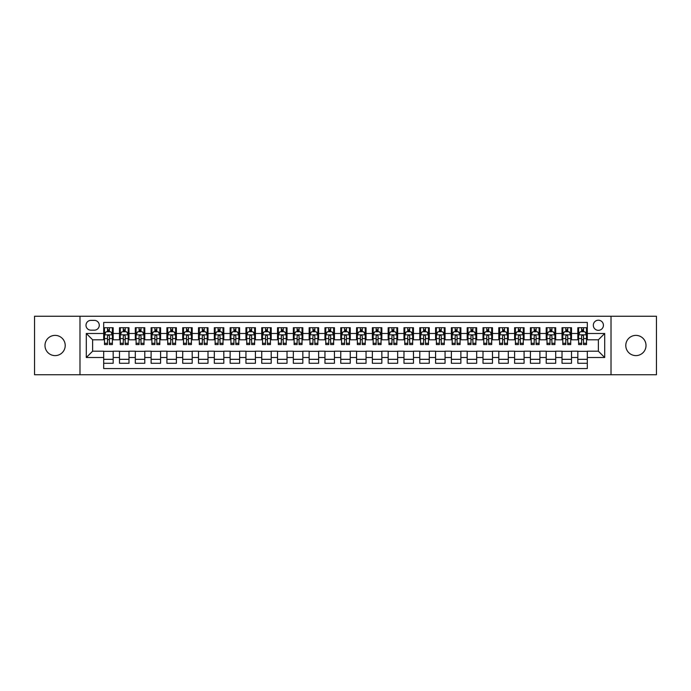 <?xml version="1.0" encoding="UTF-8"?>
<svg xmlns="http://www.w3.org/2000/svg" width="691" height="691" viewBox="0 0 691 691"><rect width="100%" height="100%" fill="white"/><g stroke="black" fill="none" stroke-linecap="round" stroke-linejoin="round"><path stroke-width="1.04" d="M635.901 335.385A10.115 10.115 0 0 0 625.787 345.5A10.115 10.115 0 0 0 635.901 355.615A10.115 10.115 0 0 0 646.016 345.5A10.115 10.115 0 0 0 635.901 335.385M55.099 335.385A10.115 10.115 0 0 0 44.984 345.5A10.115 10.115 0 0 0 55.099 355.615A10.115 10.115 0 0 0 65.213 345.5A10.115 10.115 0 0 0 55.099 335.385M598.371 320.209A5.062 5.062 0 0 0 593.31 325.271A5.062 5.062 0 0 0 598.371 330.324A5.062 5.062 0 0 0 603.424 325.271A5.062 5.062 0 0 0 598.371 320.209M611.017 374.738L656.45 374.738L656.45 316.262L611.017 316.262L611.017 374.738L79.983 374.738L79.983 316.262L34.55 316.262L34.55 374.738L79.983 374.738M587.307 327.724L577.823 327.724L577.823 333.485L571.5 333.485L571.5 339.808L577.823 339.808L577.823 333.485M571.5 333.485L571.5 327.724L562.016 327.724L562.016 333.485L555.694 333.485L555.694 339.808L562.016 339.808L562.016 333.485M555.694 333.485L555.694 327.724L546.218 327.724L546.218 333.485L539.896 333.485L539.896 339.808L546.218 339.808L546.218 333.485M539.896 333.485L539.896 327.724L530.412 327.724L530.412 333.485L524.089 333.485L524.089 339.808L530.412 339.808L530.412 333.485M524.089 333.485L524.089 327.724L514.605 327.724L514.605 333.485L508.282 333.485L508.282 339.808L514.605 339.808L514.605 333.485M508.282 333.485L508.282 327.724L498.798 327.724L498.798 333.485L492.484 333.485L492.484 339.808L498.798 339.808L498.798 333.485M492.484 333.485L492.484 327.724L483 327.724L483 333.485L476.678 333.485L476.678 339.808L483 339.808L483 333.485M476.678 333.485L476.678 327.724L467.194 327.724L467.194 333.485L460.871 333.485L460.871 339.808L467.194 339.808L467.194 333.485M460.871 333.485L460.871 327.724L451.387 327.724L451.387 333.485L445.064 333.485L445.064 339.808L451.387 339.808L451.387 333.485M445.064 333.485L445.064 327.724L435.58 327.724L435.58 333.485L429.266 333.485L429.266 339.808L435.58 339.808L435.58 333.485M429.266 333.485L429.266 327.724L419.783 327.724L419.783 333.485L413.46 333.485L413.46 339.808L419.783 339.808L419.783 333.485M413.46 333.485L413.46 327.724L403.976 327.724L403.976 333.485L397.653 333.485L397.653 339.808L403.976 339.808L403.976 333.485M397.653 333.485L397.653 327.724L388.169 327.724L388.169 333.485L381.847 333.485L381.847 339.808L388.169 339.808L388.169 333.485M381.847 333.485L381.847 327.724L372.371 327.724L372.371 333.485L366.049 333.485L366.049 339.808L372.371 339.808L372.371 333.485M366.049 333.485L366.049 327.724L356.565 327.724L356.565 333.485L350.242 333.485L350.242 339.808L356.565 339.808L356.565 333.485M350.242 333.485L350.242 327.724L340.758 327.724L340.758 333.485L334.435 333.485L334.435 339.808L340.758 339.808L340.758 333.485M334.435 333.485L334.435 327.724L324.951 327.724L324.951 333.485L318.629 333.485L318.629 339.808L324.951 339.808L324.951 333.485M318.629 333.485L318.629 327.724L309.153 327.724L309.153 333.485L302.831 333.485L302.831 339.808L309.153 339.808L309.153 333.485M302.831 333.485L302.831 327.724L293.347 327.724L293.347 333.485L287.024 333.485L287.024 339.808L293.347 339.808L293.347 333.485M287.024 333.485L287.024 327.724L277.54 327.724L277.54 333.485L271.218 333.485L271.218 339.808L277.54 339.808L277.54 333.485M271.218 333.485L271.218 327.724L261.734 327.724L261.734 333.485L255.42 333.485L255.42 339.808L261.734 339.808L261.734 333.485M255.42 333.485L255.42 327.724L245.936 327.724L245.936 333.485L239.613 333.485L239.613 339.808L245.936 339.808L245.936 333.485M239.613 333.485L239.613 327.724L230.129 327.724L230.129 333.485L223.806 333.485L223.806 339.808L230.129 339.808L230.129 333.485M223.806 333.485L223.806 327.724L214.322 327.724L214.322 333.485L208 333.485L208 339.808L214.322 339.808L214.322 333.485M208 333.485L208 327.724L198.516 327.724L198.516 333.485L192.202 333.485L192.202 339.808L198.516 339.808L198.516 333.485M192.202 333.485L192.202 327.724L182.718 327.724L182.718 333.485L176.395 333.485L176.395 339.808L182.718 339.808L182.718 333.485M176.395 333.485L176.395 327.724L166.911 327.724L166.911 333.485L160.588 333.485L160.588 339.808L166.911 339.808L166.911 333.485M160.588 333.485L160.588 327.724L151.104 327.724L151.104 333.485L144.782 333.485L144.782 339.808L151.104 339.808L151.104 333.485M144.782 333.485L144.782 327.724L135.306 327.724L135.306 333.485L128.984 333.485L128.984 339.808L135.306 339.808L135.306 333.485M128.984 333.485L128.984 327.724L119.5 327.724L119.5 339.808L113.177 339.808L113.177 327.724L103.693 327.724M103.693 363.276L113.177 363.276L113.177 351.192L119.5 351.192L119.5 363.276L128.984 363.276L128.984 351.192L135.306 351.192L135.306 357.515L128.984 357.515M135.306 357.515L135.306 363.276L144.782 363.276L144.782 351.192L151.104 351.192L151.104 357.515L144.782 357.515M151.104 357.515L151.104 363.276L160.588 363.276L160.588 351.192L166.911 351.192L166.911 357.515L160.588 357.515M166.911 357.515L166.911 363.276L176.395 363.276L176.395 351.192L182.718 351.192L182.718 357.515L176.395 357.515M182.718 357.515L182.718 363.276L192.202 363.276L192.202 351.192L198.516 351.192L198.516 357.515L192.202 357.515M198.516 357.515L198.516 363.276L208 363.276L208 351.192L214.322 351.192L214.322 357.515L208 357.515M214.322 357.515L214.322 363.276L223.806 363.276L223.806 351.192L230.129 351.192L230.129 357.515L223.806 357.515M230.129 357.515L230.129 363.276L239.613 363.276L239.613 351.192L245.936 351.192L245.936 357.515L239.613 357.515M245.936 357.515L245.936 363.276L255.42 363.276L255.42 351.192L261.734 351.192L261.734 357.515L255.42 357.515M261.734 357.515L261.734 363.276L271.218 363.276L271.218 351.192L277.54 351.192L277.54 357.515L271.218 357.515M277.54 357.515L277.54 363.276L287.024 363.276L287.024 351.192L293.347 351.192L293.347 357.515L287.024 357.515M293.347 357.515L293.347 363.276L302.831 363.276L302.831 351.192L309.153 351.192L309.153 357.515L302.831 357.515M309.153 357.515L309.153 363.276L318.629 363.276L318.629 351.192L324.951 351.192L324.951 357.515L318.629 357.515M324.951 357.515L324.951 363.276L334.435 363.276L334.435 351.192L340.758 351.192L340.758 357.515L334.435 357.515M340.758 357.515L340.758 363.276L350.242 363.276L350.242 351.192L356.565 351.192L356.565 357.515L350.242 357.515M356.565 357.515L356.565 363.276L366.049 363.276L366.049 351.192L372.371 351.192L372.371 357.515L366.049 357.515M372.371 357.515L372.371 363.276L381.847 363.276L381.847 351.192L388.169 351.192L388.169 357.515L381.847 357.515M388.169 357.515L388.169 363.276L397.653 363.276L397.653 351.192L403.976 351.192L403.976 357.515L397.653 357.515M403.976 357.515L403.976 363.276L413.46 363.276L413.46 351.192L419.783 351.192L419.783 357.515L413.46 357.515M419.783 357.515L419.783 363.276L429.266 363.276L429.266 351.192L435.58 351.192L435.58 357.515L429.266 357.515M435.58 357.515L435.58 363.276L445.064 363.276L445.064 351.192L451.387 351.192L451.387 357.515L445.064 357.515M451.387 357.515L451.387 363.276L460.871 363.276L460.871 351.192L467.194 351.192L467.194 357.515L460.871 357.515M467.194 357.515L467.194 363.276L476.678 363.276L476.678 351.192L483 351.192L483 357.515L476.678 357.515M483 357.515L483 363.276L492.484 363.276L492.484 351.192L498.798 351.192L498.798 357.515L492.484 357.515M498.798 357.515L498.798 363.276L508.282 363.276L508.282 351.192L514.605 351.192L514.605 357.515L508.282 357.515M514.605 357.515L514.605 363.276L524.089 363.276L524.089 351.192L530.412 351.192L530.412 357.515L524.089 357.515M530.412 357.515L530.412 363.276L539.896 363.276L539.896 351.192L546.218 351.192L546.218 357.515L539.896 357.515M546.218 357.515L546.218 363.276L555.694 363.276L555.694 351.192L562.016 351.192L562.016 357.515L555.694 357.515M562.016 357.515L562.016 363.276L571.5 363.276L571.5 351.192L577.823 351.192L577.823 357.515L571.5 357.515M90.892 330.168L94.373 330.168A4.897 4.897 0 0 0 99.271 325.271A4.897 4.897 0 0 0 94.373 320.374L90.892 320.374A4.897 4.897 0 0 0 85.995 325.271A4.897 4.897 0 0 0 90.892 330.168M611.017 316.262L79.983 316.262M587.307 333.485L587.307 322.429L103.693 322.429L103.693 339.808L92.629 339.808L92.629 351.192L103.693 351.192L103.693 368.571L587.307 368.571L587.307 351.192L598.371 351.192L598.371 339.808L587.307 339.808L587.307 333.485L604.694 333.485L604.694 357.515L587.307 357.515M103.693 357.515L86.306 357.515L86.306 333.485L103.693 333.485M577.823 357.515L577.823 363.276L587.307 363.276M103.693 331.671L104.488 331.671M107.485 331.671L109.385 331.671M112.383 331.671L113.177 331.671M103.693 339.652L104.488 339.652M107.485 339.652L109.385 339.652M112.383 339.652L113.177 339.652M103.693 351.348L113.177 351.348M103.693 359.329L113.177 359.329M119.5 339.652L120.286 339.652M123.292 339.652L125.192 339.652M128.189 339.652L128.984 339.652M119.5 331.671L120.286 331.671M123.292 331.671L125.192 331.671M128.189 331.671L128.984 331.671M119.5 351.348L128.984 351.348M119.5 359.329L128.984 359.329M135.306 351.348L144.782 351.348M135.306 359.329L144.782 359.329M135.306 331.671L136.092 331.671M139.098 331.671L140.99 331.671M143.996 331.671L144.782 331.671M135.306 339.652L136.092 339.652M139.098 339.652L140.99 339.652M143.996 339.652L144.782 339.652M151.104 351.348L160.588 351.348M151.104 359.329L160.588 359.329M151.104 331.671L151.899 331.671M154.896 331.671L156.797 331.671M159.802 331.671L160.588 331.671M151.104 339.652L151.899 339.652M154.896 339.652L156.797 339.652M159.802 339.652L160.588 339.652M166.911 351.348L176.395 351.348M166.911 359.329L176.395 359.329M166.911 331.671L167.706 331.671M170.703 331.671L172.603 331.671M175.6 331.671L176.395 331.671M166.911 339.652L167.706 339.652M170.703 339.652L172.603 339.652M175.6 339.652L176.395 339.652M182.718 351.348L192.202 351.348M182.718 359.329L192.202 359.329M182.718 331.671L183.504 331.671M186.51 331.671L188.401 331.671M191.407 331.671L192.202 331.671M182.718 339.652L183.504 339.652M186.51 339.652L188.401 339.652M191.407 339.652L192.202 339.652M198.516 351.348L208 351.348M198.516 359.329L208 359.329M198.516 331.671L199.31 331.671M202.316 331.671L204.208 331.671M207.214 331.671L208 331.671M198.516 339.652L199.31 339.652M202.316 339.652L204.208 339.652M207.214 339.652L208 339.652M214.322 351.348L223.806 351.348M214.322 359.329L223.806 359.329M214.322 331.671L215.117 331.671M218.114 331.671L220.014 331.671M223.02 331.671L223.806 331.671M214.322 339.652L215.117 339.652M218.114 339.652L220.014 339.652M223.02 339.652L223.806 339.652M230.129 351.348L239.613 351.348M230.129 359.329L239.613 359.329M230.129 331.671L230.915 331.671M233.921 331.671L235.821 331.671M238.818 331.671L239.613 331.671M230.129 339.652L230.915 339.652M233.921 339.652L235.821 339.652M238.818 339.652L239.613 339.652M245.936 351.348L255.42 351.348M245.936 359.329L255.42 359.329M245.936 331.671L246.722 331.671M249.727 331.671L251.619 331.671M254.625 331.671L255.42 331.671M245.936 339.652L246.722 339.652M249.727 339.652L251.619 339.652M254.625 339.652L255.42 339.652M261.734 351.348L271.218 351.348M261.734 359.329L271.218 359.329M261.734 331.671L262.528 331.671M265.534 331.671L267.426 331.671M270.431 331.671L271.218 331.671M261.734 339.652L262.528 339.652M265.534 339.652L267.426 339.652M270.431 339.652L271.218 339.652M277.54 351.348L287.024 351.348M277.54 359.329L287.024 359.329M277.54 331.671L278.335 331.671M281.332 331.671L283.232 331.671M286.238 331.671L287.024 331.671M277.54 339.652L278.335 339.652M281.332 339.652L283.232 339.652M286.238 339.652L287.024 339.652M293.347 351.348L302.831 351.348M293.347 359.329L302.831 359.329M293.347 331.671L294.133 331.671M297.139 331.671L299.039 331.671M302.036 331.671L302.831 331.671M293.347 339.652L294.133 339.652M297.139 339.652L299.039 339.652M302.036 339.652L302.831 339.652M309.153 351.348L318.629 351.348M309.153 359.329L318.629 359.329M309.153 331.671L309.939 331.671M312.945 331.671L314.837 331.671M317.843 331.671L318.629 331.671M309.153 339.652L309.939 339.652M312.945 339.652L314.837 339.652M317.843 339.652L318.629 339.652M324.951 351.348L334.435 351.348M324.951 359.329L334.435 359.329M324.951 331.671L325.746 331.671M328.743 331.671L330.644 331.671M333.649 331.671L334.435 331.671M324.951 339.652L325.746 339.652M328.743 339.652L330.644 339.652M333.649 339.652L334.435 339.652M340.758 351.348L350.242 351.348M340.758 359.329L350.242 359.329M340.758 331.671L341.553 331.671M344.55 331.671L346.45 331.671M349.447 331.671L350.242 331.671M340.758 339.652L341.553 339.652M344.55 339.652L346.45 339.652M349.447 339.652L350.242 339.652M356.565 351.348L366.049 351.348M356.565 359.329L366.049 359.329M356.565 331.671L357.351 331.671M360.356 331.671L362.257 331.671M365.254 331.671L366.049 331.671M356.565 339.652L357.351 339.652M360.356 339.652L362.257 339.652M365.254 339.652L366.049 339.652M372.371 351.348L381.847 351.348M372.371 359.329L381.847 359.329M372.371 331.671L373.157 331.671M376.163 331.671L378.055 331.671M381.061 331.671L381.847 331.671M372.371 339.652L373.157 339.652M376.163 339.652L378.055 339.652M381.061 339.652L381.847 339.652M388.169 351.348L397.653 351.348M388.169 359.329L397.653 359.329M388.169 331.671L388.964 331.671M391.961 331.671L393.861 331.671M396.867 331.671L397.653 331.671M388.169 339.652L388.964 339.652M391.961 339.652L393.861 339.652M396.867 339.652L397.653 339.652M403.976 351.348L413.46 351.348M403.976 359.329L413.46 359.329M403.976 331.671L404.762 331.671M407.768 331.671L409.668 331.671M412.665 331.671L413.46 331.671M403.976 339.652L404.762 339.652M407.768 339.652L409.668 339.652M412.665 339.652L413.46 339.652M419.783 351.348L429.266 351.348M419.783 359.329L429.266 359.329M419.783 331.671L420.569 331.671M423.574 331.671L425.466 331.671M428.472 331.671L429.266 331.671M419.783 339.652L420.569 339.652M423.574 339.652L425.466 339.652M428.472 339.652L429.266 339.652M435.58 351.348L445.064 351.348M435.58 359.329L445.064 359.329M435.58 331.671L436.375 331.671M439.381 331.671L441.273 331.671M444.278 331.671L445.064 331.671M435.58 339.652L436.375 339.652M439.381 339.652L441.273 339.652M444.278 339.652L445.064 339.652M451.387 351.348L460.871 351.348M451.387 359.329L460.871 359.329M451.387 331.671L452.182 331.671M455.179 331.671L457.079 331.671M460.085 331.671L460.871 331.671M451.387 339.652L452.182 339.652M455.179 339.652L457.079 339.652M460.085 339.652L460.871 339.652M467.194 351.348L476.678 351.348M467.194 359.329L476.678 359.329M467.194 331.671L467.98 331.671M470.986 331.671L472.886 331.671M475.883 331.671L476.678 331.671M467.194 339.652L467.98 339.652M470.986 339.652L472.886 339.652M475.883 339.652L476.678 339.652M483 351.348L492.484 351.348M483 359.329L492.484 359.329M483 331.671L483.786 331.671M486.792 331.671L488.684 331.671M491.69 331.671L492.484 331.671M483 339.652L483.786 339.652M486.792 339.652L488.684 339.652M491.69 339.652L492.484 339.652M498.798 351.348L508.282 351.348M498.798 359.329L508.282 359.329M498.798 331.671L499.593 331.671M502.599 331.671L504.49 331.671M507.496 331.671L508.282 331.671M498.798 339.652L499.593 339.652M502.599 339.652L504.49 339.652M507.496 339.652L508.282 339.652M514.605 351.348L524.089 351.348M514.605 359.329L524.089 359.329M514.605 331.671L515.4 331.671M518.397 331.671L520.297 331.671M523.294 331.671L524.089 331.671M514.605 339.652L515.4 339.652M518.397 339.652L520.297 339.652M523.294 339.652L524.089 339.652M530.412 351.348L539.896 351.348M530.412 359.329L539.896 359.329M530.412 331.671L531.198 331.671M534.203 331.671L536.104 331.671M539.101 331.671L539.896 331.671M530.412 339.652L531.198 339.652M534.203 339.652L536.104 339.652M539.101 339.652L539.896 339.652M546.218 351.348L555.694 351.348M546.218 359.329L555.694 359.329M546.218 331.671L547.004 331.671M550.01 331.671L551.902 331.671M554.908 331.671L555.694 331.671M546.218 339.652L547.004 339.652M550.01 339.652L551.902 339.652M554.908 339.652L555.694 339.652M562.016 351.348L571.5 351.348M562.016 359.329L571.5 359.329M562.016 331.671L562.811 331.671M565.808 331.671L567.708 331.671M570.714 331.671L571.5 331.671M562.016 339.652L562.811 339.652M565.808 339.652L567.708 339.652M570.714 339.652L571.5 339.652M577.823 351.348L587.307 351.348M577.823 359.329L587.307 359.329M577.823 331.671L578.617 331.671M581.615 331.671L583.515 331.671M586.512 331.671L587.307 331.671M577.823 339.652L578.617 339.652M581.615 339.652L583.515 339.652M586.512 339.652L587.307 339.652M92.629 339.808L86.306 333.485M92.629 351.192L86.306 357.515M604.694 333.485L598.371 339.808M604.694 357.515L598.371 351.192M109.385 329.771L107.485 329.771M112.383 343.263L109.385 343.263L109.385 344.55L112.383 344.55L112.383 334.91L110.802 331.749L106.069 331.749L104.488 334.91L104.488 344.55L107.485 344.55L107.485 343.263L104.488 343.263M104.488 334.91L104.488 327.724M112.383 334.91L112.383 327.724M107.485 331.749L107.485 327.724M109.385 327.724L109.385 331.749M109.385 343.263L109.385 336.094C108.755 334.876 108.124 334.876 107.485 336.094L107.485 343.263M125.192 329.771L123.292 329.771M128.189 343.263L125.192 343.263L125.192 344.55L128.189 344.55L128.189 334.91L126.608 331.749L121.866 331.749L120.286 334.91L120.286 344.55L123.292 344.55L123.292 343.263L120.286 343.263M120.286 334.91L120.286 327.724M128.189 334.91L128.189 327.724M123.292 331.749L123.292 327.724M125.192 327.724L125.192 331.749M125.192 343.263L125.192 336.094C124.553 334.876 123.922 334.876 123.292 336.094L123.292 343.263M140.99 329.771L139.098 329.771M143.996 343.263L140.99 343.263L140.99 344.55L143.996 344.55L143.996 334.91L142.415 331.749L137.673 331.749L136.092 334.91L136.092 344.55L139.098 344.55L139.098 343.263L136.092 343.263M136.092 334.91L136.092 327.724M143.996 334.91L143.996 327.724M139.098 331.749L139.098 327.724M140.99 327.724L140.99 331.749M140.99 343.263L140.99 336.094C140.359 334.876 139.729 334.876 139.098 336.094L139.098 343.263M156.797 329.771L154.896 329.771M159.802 343.263L156.797 343.263L156.797 344.55L159.802 344.55L159.802 334.91L158.222 331.749L153.48 331.749L151.899 334.91L151.899 344.55L154.896 344.55L154.896 343.263L151.899 343.263M151.899 334.91L151.899 327.724M159.802 334.91L159.802 327.724M154.896 331.749L154.896 327.724M156.797 327.724L156.797 331.749M156.797 343.263L156.797 336.094C156.166 334.876 155.535 334.876 154.896 336.094L154.896 343.263M172.603 329.771L170.703 329.771M175.6 343.263L172.603 343.263L172.603 344.55L175.6 344.55L175.6 334.91L174.02 331.749L169.278 331.749L167.706 334.91L167.706 344.55L170.703 344.55L170.703 343.263L167.706 343.263M167.706 334.91L167.706 327.724M175.6 334.91L175.6 327.724M170.703 331.749L170.703 327.724M172.603 327.724L172.603 331.749M172.603 343.263L172.603 336.094C171.973 334.876 171.333 334.876 170.703 336.094L170.703 343.263M188.401 329.771L186.51 329.771M191.407 343.263L188.401 343.263L188.401 344.55L191.407 344.55L191.407 334.91L189.826 331.749L185.084 331.749L183.504 334.91L183.504 344.55L186.51 344.55L186.51 343.263L183.504 343.263M183.504 334.91L183.504 327.724M191.407 334.91L191.407 327.724M186.51 331.749L186.51 327.724M188.401 327.724L188.401 331.749M188.401 343.263L188.401 336.094C187.771 334.876 187.14 334.876 186.51 336.094L186.51 343.263M204.208 329.771L202.316 329.771M207.214 343.263L204.208 343.263L204.208 344.55L207.214 344.55L207.214 334.91L205.633 331.749L200.891 331.749L199.31 334.91L199.31 344.55L202.316 344.55L202.316 343.263L199.31 343.263M199.31 334.91L199.31 327.724M207.214 334.91L207.214 327.724M202.316 331.749L202.316 327.724M204.208 327.724L204.208 331.749M204.208 343.263L204.208 336.094C203.577 334.876 202.947 334.876 202.316 336.094L202.316 343.263M220.014 329.771L218.114 329.771M223.02 343.263L220.014 343.263L220.014 344.55L223.02 344.55L223.02 334.91L221.44 331.749L216.698 331.749L215.117 334.91L215.117 344.55L218.114 344.55L218.114 343.263L215.117 343.263M215.117 334.91L215.117 327.724M223.02 334.91L223.02 327.724M218.114 331.749L218.114 327.724M220.014 327.724L220.014 331.749M220.014 343.263L220.014 336.094C219.384 334.876 218.753 334.876 218.114 336.094L218.114 343.263M235.821 329.771L233.921 329.771M238.818 343.263L235.821 343.263L235.821 344.55L238.818 344.55L238.818 334.91L237.238 331.749L232.496 331.749L230.915 334.91L230.915 344.55L233.921 344.55L233.921 343.263L230.915 343.263M230.915 334.91L230.915 327.724M238.818 334.91L238.818 327.724M233.921 331.749L233.921 327.724M235.821 327.724L235.821 331.749M235.821 343.263L235.821 336.094C235.19 334.876 234.551 334.876 233.921 336.094L233.921 343.263M251.619 329.771L249.727 329.771M254.625 343.263L251.619 343.263L251.619 344.55L254.625 344.55L254.625 334.91L253.044 331.749L248.302 331.749L246.722 334.91L246.722 344.55L249.727 344.55L249.727 343.263L246.722 343.263M246.722 334.91L246.722 327.724M254.625 334.91L254.625 327.724M249.727 331.749L249.727 327.724M251.619 327.724L251.619 331.749M251.619 343.263L251.619 336.094C250.988 334.876 250.358 334.876 249.727 336.094L249.727 343.263M267.426 329.771L265.534 329.771M270.431 343.263L267.426 343.263L267.426 344.55L270.431 344.55L270.431 334.91L268.851 331.749L264.109 331.749L262.528 334.91L262.528 344.55L265.534 344.55L265.534 343.263L262.528 343.263M262.528 334.91L262.528 327.724M270.431 334.91L270.431 327.724M265.534 331.749L265.534 327.724M267.426 327.724L267.426 331.749M267.426 343.263L267.426 336.094C266.795 334.876 266.165 334.876 265.534 336.094L265.534 343.263M283.232 329.771L281.332 329.771M286.238 343.263L283.232 343.263L283.232 344.55L286.238 344.55L286.238 334.91L284.657 331.749L279.915 331.749L278.335 334.91L278.335 344.55L281.332 344.55L281.332 343.263L278.335 343.263M278.335 334.91L278.335 327.724M286.238 334.91L286.238 327.724M281.332 331.749L281.332 327.724M283.232 327.724L283.232 331.749M283.232 343.263L283.232 336.094C282.602 334.876 281.971 334.876 281.332 336.094L281.332 343.263M299.039 329.771L297.139 329.771M302.036 343.263L299.039 343.263L299.039 344.55L302.036 344.55L302.036 334.91L300.455 331.749L295.713 331.749L294.133 334.91L294.133 344.55L297.139 344.55L297.139 343.263L294.133 343.263M294.133 334.91L294.133 327.724M302.036 334.91L302.036 327.724M297.139 331.749L297.139 327.724M299.039 327.724L299.039 331.749M299.039 343.263L299.039 336.094C298.4 334.876 297.769 334.876 297.139 336.094L297.139 343.263M314.837 329.771L312.945 329.771M317.843 343.263L314.837 343.263L314.837 344.55L317.843 344.55L317.843 334.91L316.262 331.749L311.52 331.749L309.939 334.91L309.939 344.55L312.945 344.55L312.945 343.263L309.939 343.263M309.939 334.91L309.939 327.724M317.843 334.91L317.843 327.724M312.945 331.749L312.945 327.724M314.837 327.724L314.837 331.749M314.837 343.263L314.837 336.094C314.206 334.876 313.576 334.876 312.945 336.094L312.945 343.263M330.644 329.771L328.743 329.771M333.649 343.263L330.644 343.263L330.644 344.55L333.649 344.55L333.649 334.91L332.069 331.749L327.327 331.749L325.746 334.91L325.746 344.55L328.743 344.55L328.743 343.263L325.746 343.263M325.746 334.91L325.746 327.724M333.649 334.91L333.649 327.724M328.743 331.749L328.743 327.724M330.644 327.724L330.644 331.749M330.644 343.263L330.644 336.094C330.013 334.876 329.382 334.876 328.743 336.094L328.743 343.263M346.45 329.771L344.55 329.771M349.447 343.263L346.45 343.263L346.45 344.55L349.447 344.55L349.447 334.91L347.867 331.749L343.133 331.749L341.553 334.91L341.553 344.55L344.55 344.55L344.55 343.263L341.553 343.263M341.553 334.91L341.553 327.724M349.447 334.91L349.447 327.724M344.55 331.749L344.55 327.724M346.45 327.724L346.45 331.749M346.45 343.263L346.45 336.094C345.82 334.876 345.189 334.876 344.55 336.094L344.55 343.263M362.257 329.771L360.356 329.771M365.254 343.263L362.257 343.263L362.257 344.55L365.254 344.55L365.254 334.91L363.673 331.749L358.931 331.749L357.351 334.91L357.351 344.55L360.356 344.55L360.356 343.263L357.351 343.263M357.351 334.91L357.351 327.724M365.254 334.91L365.254 327.724M360.356 331.749L360.356 327.724M362.257 327.724L362.257 331.749M362.257 343.263L362.257 336.094C361.618 334.876 360.987 334.876 360.356 336.094L360.356 343.263M378.055 329.771L376.163 329.771M381.061 343.263L378.055 343.263L378.055 344.55L381.061 344.55L381.061 334.91L379.48 331.749L374.738 331.749L373.157 334.91L373.157 344.55L376.163 344.55L376.163 343.263L373.157 343.263M373.157 334.91L373.157 327.724M381.061 334.91L381.061 327.724M376.163 331.749L376.163 327.724M378.055 327.724L378.055 331.749M378.055 343.263L378.055 336.094C377.424 334.876 376.794 334.876 376.163 336.094L376.163 343.263M393.861 329.771L391.961 329.771M396.867 343.263L393.861 343.263L393.861 344.55L396.867 344.55L396.867 334.91L395.287 331.749L390.545 331.749L388.964 334.91L388.964 344.55L391.961 344.55L391.961 343.263L388.964 343.263M388.964 334.91L388.964 327.724M396.867 334.91L396.867 327.724M391.961 331.749L391.961 327.724M393.861 327.724L393.861 331.749M393.861 343.263L393.861 336.094C393.231 334.876 392.6 334.876 391.961 336.094L391.961 343.263M409.668 329.771L407.768 329.771M412.665 343.263L409.668 343.263L409.668 344.55L412.665 344.55L412.665 334.91L411.085 331.749L406.343 331.749L404.762 334.91L404.762 344.55L407.768 344.55L407.768 343.263L404.762 343.263M404.762 334.91L404.762 327.724M412.665 334.91L412.665 327.724M407.768 331.749L407.768 327.724M409.668 327.724L409.668 331.749M409.668 343.263L409.668 336.094C409.037 334.876 408.398 334.876 407.768 336.094L407.768 343.263M425.466 329.771L423.574 329.771M428.472 343.263L425.466 343.263L425.466 344.55L428.472 344.55L428.472 334.91L426.891 331.749L422.149 331.749L420.569 334.91L420.569 344.55L423.574 344.55L423.574 343.263L420.569 343.263M420.569 334.91L420.569 327.724M428.472 334.91L428.472 327.724M423.574 331.749L423.574 327.724M425.466 327.724L425.466 331.749M425.466 343.263L425.466 336.094C424.835 334.876 424.205 334.876 423.574 336.094L423.574 343.263M441.273 329.771L439.381 329.771M444.278 343.263L441.273 343.263L441.273 344.55L444.278 344.55L444.278 334.91L442.698 331.749L437.956 331.749L436.375 334.91L436.375 344.55L439.381 344.55L439.381 343.263L436.375 343.263M436.375 334.91L436.375 327.724M444.278 334.91L444.278 327.724M439.381 331.749L439.381 327.724M441.273 327.724L441.273 331.749M441.273 343.263L441.273 336.094C440.642 334.876 440.012 334.876 439.381 336.094L439.381 343.263M457.079 329.771L455.179 329.771M460.085 343.263L457.079 343.263L457.079 344.55L460.085 344.55L460.085 334.91L458.504 331.749L453.762 331.749L452.182 334.91L452.182 344.55L455.179 344.55L455.179 343.263L452.182 343.263M452.182 334.91L452.182 327.724M460.085 334.91L460.085 327.724M455.179 331.749L455.179 327.724M457.079 327.724L457.079 331.749M457.079 343.263L457.079 336.094C456.449 334.876 455.818 334.876 455.179 336.094L455.179 343.263M472.886 329.771L470.986 329.771M475.883 343.263L472.886 343.263L472.886 344.55L475.883 344.55L475.883 334.91L474.302 331.749L469.56 331.749L467.98 334.91L467.98 344.55L470.986 344.55L470.986 343.263L467.98 343.263M467.98 334.91L467.98 327.724M475.883 334.91L475.883 327.724M470.986 331.749L470.986 327.724M472.886 327.724L472.886 331.749M472.886 343.263L472.886 336.094C472.255 334.876 471.616 334.876 470.986 336.094L470.986 343.263M488.684 329.771L486.792 329.771M491.69 343.263L488.684 343.263L488.684 344.55L491.69 344.55L491.69 334.91L490.109 331.749L485.367 331.749L483.786 334.91L483.786 344.55L486.792 344.55L486.792 343.263L483.786 343.263M483.786 334.91L483.786 327.724M491.69 334.91L491.69 327.724M486.792 331.749L486.792 327.724M488.684 327.724L488.684 331.749M488.684 343.263L488.684 336.094C488.053 334.876 487.423 334.876 486.792 336.094L486.792 343.263M504.49 329.771L502.599 329.771M507.496 343.263L504.49 343.263L504.49 344.55L507.496 344.55L507.496 334.91L505.916 331.749L501.174 331.749L499.593 334.91L499.593 344.55L502.599 344.55L502.599 343.263L499.593 343.263M499.593 334.91L499.593 327.724M507.496 334.91L507.496 327.724M502.599 331.749L502.599 327.724M504.49 327.724L504.49 331.749M504.49 343.263L504.49 336.094C503.86 334.876 503.229 334.876 502.599 336.094L502.599 343.263M520.297 329.771L518.397 329.771M523.294 343.263L520.297 343.263L520.297 344.55L523.294 344.55L523.294 334.91L521.722 331.749L516.98 331.749L515.4 334.91L515.4 344.55L518.397 344.55L518.397 343.263L515.4 343.263M515.4 334.91L515.4 327.724M523.294 334.91L523.294 327.724M518.397 331.749L518.397 327.724M520.297 327.724L520.297 331.749M520.297 343.263L520.297 336.094C519.667 334.876 519.036 334.876 518.397 336.094L518.397 343.263M536.104 329.771L534.203 329.771M539.101 343.263L536.104 343.263L536.104 344.55L539.101 344.55L539.101 334.91L537.52 331.749L532.778 331.749L531.198 334.91L531.198 344.55L534.203 344.55L534.203 343.263L531.198 343.263M531.198 334.91L531.198 327.724M539.101 334.91L539.101 327.724M534.203 331.749L534.203 327.724M536.104 327.724L536.104 331.749M536.104 343.263L536.104 336.094C535.465 334.876 534.834 334.876 534.203 336.094L534.203 343.263M551.902 329.771L550.01 329.771M554.908 343.263L551.902 343.263L551.902 344.55L554.908 344.55L554.908 334.91L553.327 331.749L548.585 331.749L547.004 334.91L547.004 344.55L550.01 344.55L550.01 343.263L547.004 343.263M547.004 334.91L547.004 327.724M554.908 334.91L554.908 327.724M550.01 331.749L550.01 327.724M551.902 327.724L551.902 331.749M551.902 343.263L551.902 336.094C551.271 334.876 550.641 334.876 550.01 336.094L550.01 343.263M567.708 329.771L565.808 329.771M570.714 343.263L567.708 343.263L567.708 344.55L570.714 344.55L570.714 334.91L569.134 331.749L564.392 331.749L562.811 334.91L562.811 344.55L565.808 344.55L565.808 343.263L562.811 343.263M562.811 334.91L562.811 327.724M570.714 334.91L570.714 327.724M565.808 331.749L565.808 327.724M567.708 327.724L567.708 331.749M567.708 343.263L567.708 336.094C567.078 334.876 566.447 334.876 565.808 336.094L565.808 343.263M583.515 329.771L581.615 329.771M586.512 343.263L583.515 343.263L583.515 344.55L586.512 344.55L586.512 334.91L584.932 331.749L580.198 331.749L578.617 334.91L578.617 344.55L581.615 344.55L581.615 343.263L578.617 343.263M578.617 334.91L578.617 327.724M586.512 334.91L586.512 327.724M581.615 331.749L581.615 327.724M583.515 327.724L583.515 331.749M583.515 343.263L583.515 336.094C582.884 334.876 582.254 334.876 581.615 336.094L581.615 343.263M119.5 357.515L113.177 357.515M119.5 333.485L113.177 333.485M112.348 334.833L104.522 334.833M104.488 332.621L105.628 332.621M111.242 332.621L112.383 332.621M107.485 338.573L104.488 338.573M112.383 338.573L109.385 338.573M109.385 330.782L107.485 330.782M128.155 334.833L120.329 334.833M120.286 332.621L121.435 332.621M127.049 332.621L128.189 332.621M123.292 338.573L120.286 338.573M128.189 338.573L125.192 338.573M125.192 330.782L123.292 330.782M143.953 334.833L136.136 334.833M136.092 332.621L137.241 332.621M142.847 332.621L143.996 332.621M139.098 338.573L136.092 338.573M143.996 338.573L140.99 338.573M140.99 330.782L139.098 330.782M159.759 334.833L151.934 334.833M151.899 332.621L153.039 332.621M158.654 332.621L159.802 332.621M154.896 338.573L151.899 338.573M159.802 338.573L156.797 338.573M156.797 330.782L154.896 330.782M175.566 334.833L167.74 334.833M167.706 332.621L168.846 332.621M174.46 332.621L175.6 332.621M170.703 338.573L167.706 338.573M175.6 338.573L172.603 338.573M172.603 330.782L170.703 330.782M191.372 334.833L183.547 334.833M183.504 332.621L184.652 332.621M190.258 332.621L191.407 332.621M186.51 338.573L183.504 338.573M191.407 338.573L188.401 338.573M188.401 330.782L186.51 330.782M207.17 334.833L199.354 334.833M199.31 332.621L200.459 332.621M206.065 332.621L207.214 332.621M202.316 338.573L199.31 338.573M207.214 338.573L204.208 338.573M204.208 330.782L202.316 330.782M222.977 334.833L215.151 334.833M215.117 332.621L216.257 332.621M221.871 332.621L223.02 332.621M218.114 338.573L215.117 338.573M223.02 338.573L220.014 338.573M220.014 330.782L218.114 330.782M238.784 334.833L230.958 334.833M230.915 332.621L232.064 332.621M237.678 332.621L238.818 332.621M233.921 338.573L230.915 338.573M238.818 338.573L235.821 338.573M235.821 330.782L233.921 330.782M254.582 334.833L246.765 334.833M246.722 332.621L247.87 332.621M253.476 332.621L254.625 332.621M249.727 338.573L246.722 338.573M254.625 338.573L251.619 338.573M251.619 330.782L249.727 330.782M270.388 334.833L262.563 334.833M262.528 332.621L263.677 332.621M269.283 332.621L270.431 332.621M265.534 338.573L262.528 338.573M270.431 338.573L267.426 338.573M267.426 330.782L265.534 330.782M286.195 334.833L278.369 334.833M278.335 332.621L279.475 332.621M285.089 332.621L286.238 332.621M281.332 338.573L278.335 338.573M286.238 338.573L283.232 338.573M283.232 330.782L281.332 330.782M302.002 334.833L294.176 334.833M294.133 332.621L295.282 332.621M300.896 332.621L302.036 332.621M297.139 338.573L294.133 338.573M302.036 338.573L299.039 338.573M299.039 330.782L297.139 330.782M317.8 334.833L309.983 334.833M309.939 332.621L311.088 332.621M316.694 332.621L317.843 332.621M312.945 338.573L309.939 338.573M317.843 338.573L314.837 338.573M314.837 330.782L312.945 330.782M333.606 334.833L325.781 334.833M325.746 332.621L326.886 332.621M332.501 332.621L333.649 332.621M328.743 338.573L325.746 338.573M333.649 338.573L330.644 338.573M330.644 330.782L328.743 330.782M349.413 334.833L341.587 334.833M341.553 332.621L342.693 332.621M348.307 332.621L349.447 332.621M344.55 338.573L341.553 338.573M349.447 338.573L346.45 338.573M346.45 330.782L344.55 330.782M365.219 334.833L357.394 334.833M357.351 332.621L358.499 332.621M364.114 332.621L365.254 332.621M360.356 338.573L357.351 338.573M365.254 338.573L362.257 338.573M362.257 330.782L360.356 330.782M381.017 334.833L373.2 334.833M373.157 332.621L374.306 332.621M379.912 332.621L381.061 332.621M376.163 338.573L373.157 338.573M381.061 338.573L378.055 338.573M378.055 330.782L376.163 330.782M396.824 334.833L388.998 334.833M388.964 332.621L390.104 332.621M395.718 332.621L396.867 332.621M391.961 338.573L388.964 338.573M396.867 338.573L393.861 338.573M393.861 330.782L391.961 330.782M412.631 334.833L404.805 334.833M404.762 332.621L405.911 332.621M411.525 332.621L412.665 332.621M407.768 338.573L404.762 338.573M412.665 338.573L409.668 338.573M409.668 330.782L407.768 330.782M428.437 334.833L420.612 334.833M420.569 332.621L421.717 332.621M427.323 332.621L428.472 332.621M423.574 338.573L420.569 338.573M428.472 338.573L425.466 338.573M425.466 330.782L423.574 330.782M444.235 334.833L436.418 334.833M436.375 332.621L437.524 332.621M443.13 332.621L444.278 332.621M439.381 338.573L436.375 338.573M444.278 338.573L441.273 338.573M441.273 330.782L439.381 330.782M460.042 334.833L452.216 334.833M452.182 332.621L453.322 332.621M458.936 332.621L460.085 332.621M455.179 338.573L452.182 338.573M460.085 338.573L457.079 338.573M457.079 330.782L455.179 330.782M475.849 334.833L468.023 334.833M467.98 332.621L469.129 332.621M474.743 332.621L475.883 332.621M470.986 338.573L467.98 338.573M475.883 338.573L472.886 338.573M472.886 330.782L470.986 330.782M491.647 334.833L483.83 334.833M483.786 332.621L484.935 332.621M490.541 332.621L491.69 332.621M486.792 338.573L483.786 338.573M491.69 338.573L488.684 338.573M488.684 330.782L486.792 330.782M507.453 334.833L499.628 334.833M499.593 332.621L500.742 332.621M506.348 332.621L507.496 332.621M502.599 338.573L499.593 338.573M507.496 338.573L504.49 338.573M504.49 330.782L502.599 330.782M523.26 334.833L515.434 334.833M515.4 332.621L516.54 332.621M522.154 332.621L523.294 332.621M518.397 338.573L515.4 338.573M523.294 338.573L520.297 338.573M520.297 330.782L518.397 330.782M539.066 334.833L531.241 334.833M531.198 332.621L532.346 332.621M537.961 332.621L539.101 332.621M534.203 338.573L531.198 338.573M539.101 338.573L536.104 338.573M536.104 330.782L534.203 330.782M554.864 334.833L547.047 334.833M547.004 332.621L548.153 332.621M553.759 332.621L554.908 332.621M550.01 338.573L547.004 338.573M554.908 338.573L551.902 338.573M551.902 330.782L550.01 330.782M570.671 334.833L562.845 334.833M562.811 332.621L563.951 332.621M569.565 332.621L570.714 332.621M565.808 338.573L562.811 338.573M570.714 338.573L567.708 338.573M567.708 330.782L565.808 330.782M586.478 334.833L578.652 334.833M578.617 332.621L579.758 332.621M585.372 332.621L586.512 332.621M581.615 338.573L578.617 338.573M586.512 338.573L583.515 338.573M583.515 330.782L581.615 330.782"/></g></svg>
